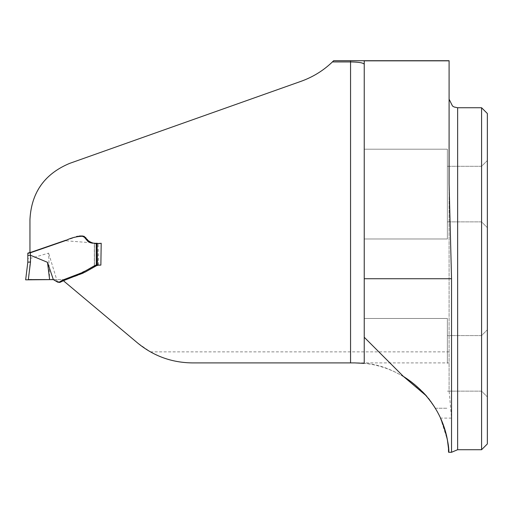 <?xml version="1.0" encoding="UTF-8"?>
<svg xmlns="http://www.w3.org/2000/svg" width="513" height="513" viewBox="0 0 513 513"><rect width="100%" height="100%" fill="white"/><g stroke="black" fill="none" stroke-linecap="round" stroke-linejoin="round"><path stroke-width="0.38" stroke-dasharray="2.56 1.92" d="M97.265 243.245L97.611 264.939L94.405 266.266L94.405 243.245L94.45 266.305L94.405 243.245L97.265 243.245L64.125 240.629L29.953 252.428L29.953 219.737C31.485 192.696 44.766 173.894 69.794 163.333L301.054 81.31C313.751 76.681 324.614 69.819 333.636 60.72L449.093 60.72L449.093 362.903L354.836 362.903C390.957 362.601 425.835 385.077 440.481 418.101L447.394 439.923M88.537 269.133L77.764 274.308L64.042 279.553L63.849 281.111L137.497 342.902L150.424 351.86C163.435 359.215 177.447 362.896 192.452 362.903L354.836 362.903M97.611 264.939L96.066 264.945L94.334 265.837M78.79 236.044L76.899 236.217L29.953 252.428L29.953 252.941M426.303 395.824L435.287 408.245L430.901 401.653M424.405 393.683L403.391 376.407C423.161 387.822 435.8 408.451 435.287 408.245C435.819 408.495 423.187 387.828 403.391 376.407L390.348 363.364L403.391 376.407C429.791 392.33 441.565 419.66 432.247 403.545C423.488 388.335 393.202 364.544 364.236 363.377L364.236 60.72M448.49 448.433L448.837 452.274M364.236 238.981L364.236 149.206L364.236 238.981L364.236 149.206L364.236 238.981L447.381 238.981L447.381 149.206L447.381 238.981L447.381 149.206L447.381 238.981L364.236 238.981M364.236 337.253L364.236 318.477L364.236 337.253L364.236 318.477L364.236 337.253L403.391 376.407M64.042 279.553L63.843 281.053M98.797 265.054L100.599 265.099M101.196 243.245L96.893 243.245M96.22 243.245L94.45 243.245L94.45 266.228M447.381 363.364L447.381 318.477L447.381 363.364M481.579 107.743L481.579 449.715M487.35 113.508L487.35 443.944M487.35 194.094L487.35 160.537L487.35 194.094M487.35 363.364L487.35 396.921L487.35 363.364M481.579 194.094L481.579 166.308L481.579 194.094M481.579 363.364L481.579 391.15L481.579 363.364M447.381 194.094L447.381 166.308L447.381 194.094M451.536 452.28L451.536 418.101L449.093 390.707L449.093 362.903M449.093 183.955L449.093 390.707M53.237 279.591L63.933 279.591L53.66 279.636M51.05 279.559L49.62 279.591L48.607 253.14L30.568 258.321L30.568 252.729L78.13 236.217L80.868 235.98L79.733 235.98M74.718 276.327L64.054 280.451M90.621 242.764L92.763 243.245L97.258 243.245L97.707 265.099L83.35 273.012M79.085 274.647L77.976 275.077M97.707 265.099L98.496 265.048M94.45 266.305L97.233 265.208M97.541 265.138L98.438 265.048M57.43 281.964L48.607 253.14M80.002 235.98L79.521 235.98M79.784 235.98L82.394 235.98M82.708 235.98L84.241 236.346M84.683 236.608L85.818 237.788M86.094 238.115L88.999 241.565M89.095 241.674L90.019 242.431M90.044 242.45L90.391 242.649M96.104 243.245L92.366 243.245M94.405 243.245L96.502 243.245M98.438 265.041L97.996 243.245L94.334 243.245L94.334 266.279L94.334 243.245M29.209 279.585L28.324 279.604L30.568 258.321M31.453 279.566L29.074 279.585M30.491 261.931L27.817 262.175L27.817 258.603L30.491 258.328M30.568 252.729L27.817 253.672M97.996 243.245L97.258 243.245M150.424 351.86L449.093 351.86M457.641 449.715L457.641 107.743M451.536 418.101L440.481 418.101M30.382 252.281L30.382 252.794M64.106 280.374L63.997 281.278M84.151 272.659L85.139 272.102M93.68 267.247L95.271 266.343M96.829 265.458L97.149 265.279M92.167 267.093L87.172 269.902M66.857 278.476L65.953 278.822M65.068 279.155L64.6 279.335M95.431 265.253L95.091 265.445M97.566 264.926L96.989 264.811M96.027 264.958L95.604 265.157M80.304 235.98L81.445 235.98L80.304 235.98M94.014 243.245L93.501 243.245M92.763 243.245L92.167 243.213M80.099 235.98L79.489 235.98M50.973 245.644L66.036 240.417M435.287 408.245L447.381 408.245L435.287 408.245M364.236 318.477L447.381 318.477L364.236 318.477M364.236 149.206L447.381 149.206L364.236 149.206M447.381 221.879L481.579 221.879L487.35 227.65L481.579 221.879L447.381 221.879M447.381 166.308L481.579 166.308L487.35 160.537L481.579 166.308L447.381 166.308M447.381 391.15L481.579 391.15L487.35 396.921L481.579 391.15L447.381 391.15M447.381 335.579L481.579 335.579L487.35 329.808L481.579 335.579L447.381 335.579M56.866 281.49L56.526 281.214M49.684 279.591L44.862 279.585M28.831 279.585L28.337 279.585L28.831 279.585M96.188 265.824L96.579 265.599M34.903 279.54L31.966 279.559M41.777 279.495L40.033 279.508M42.778 279.489L42.316 279.489M31.857 279.566L34.653 279.547M37.34 279.527L40.296 279.502M44.086 279.566L44.528 279.585M38.315 279.514L36.455 279.534M98.496 265.041L98.054 243.239"/><path stroke-width="0.77" d="M94.334 265.837L88.537 269.133M364.236 64.285C363.48 62.855 358.92 62.067 350.559 61.926L332.405 61.926A87.204 87.204 0 0 0 333.636 60.72L449.093 60.72L449.093 183.955L451.536 278.726L451.536 452.28L457.641 449.715L481.579 449.715L481.579 107.743L457.641 107.743L457.641 449.715M332.405 61.926C323.466 70.55 313.013 77.008 301.054 81.31L69.794 163.333C44.567 173.811 31.287 192.606 29.953 219.737L29.953 252.941L65.702 240.533C71.48 237.628 77.591 236.198 84.036 236.249C88.133 241.982 93.892 244.759 101.196 243.245L100.869 265.106L97.406 265.183L85.286 272.018L64.054 280.451L63.965 281.201L137.497 342.902C153.445 356.022 171.759 362.691 192.452 362.903L354.836 362.903L364.236 363.377L364.236 60.72M440.481 418.101C452.075 446.913 448.08 458.904 448.522 448.766C447.945 441.045 444.649 402.808 403.391 376.407L426.303 395.824M447.394 439.923L448.49 448.433M430.901 401.653L424.405 393.683M64.247 279.476L63.798 280.598M94.45 266.228L98.797 265.054M94.45 266.305L97.149 264.83L96.329 264.868L96.22 243.245L97.04 243.245L97.149 264.811M96.893 243.245L96.22 243.245M481.579 449.715L487.35 443.944L487.35 113.508L481.579 107.743M403.391 376.407L364.236 337.253M64.394 280.29L59.79 282.432L57.674 282.15L53.307 279.598L57.039 281.643L59.354 282.067L62.9 279.989L82.638 272.441L96.329 264.868M53.256 279.591L51.05 279.559M83.35 273.012L81.984 273.538M74.718 276.327L77.938 275.09M27.817 258.603L27.817 253.178L27.817 262.175L25.65 279.835L27.817 262.175L30.491 262.021L28.337 279.604L49.62 279.591L47.497 262.316L53.333 279.598L25.65 279.829L49.774 279.591M80.836 235.98L79.874 235.98M81.605 235.98L82.708 235.98M85.818 237.788L86.094 238.115M87.909 240.276L86.973 239.161M89.127 241.706L88.666 241.174M89.236 241.815L90.487 242.7M92.366 243.245L87.896 241.418L84.356 237.205L81.74 235.98L79.733 235.98M27.817 255.429L30.491 255.275L30.491 262.021M47.497 262.316L30.491 255.275M29.209 279.585L31.453 279.566M28.337 279.604L29.1 279.585M27.817 253.178L30.382 252.281M350.559 362.903L350.559 60.72M449.093 60.829L364.236 60.829M451.536 278.726L364.236 278.726M30.382 252.794L30.382 255.25M97.149 265.279L96.752 265.503M79.085 274.647L82.048 273.512M93.058 266.593L92.167 267.093M67.569 278.2L66.857 278.476M65.953 278.822L65.068 279.155M64.6 279.335L64.106 279.527M81.458 272.89L73.59 275.904M80.124 235.98L79.489 235.98M86.088 238.109L85.556 237.474M91.102 242.963L90.378 242.643M448.837 452.28L451.536 452.28M457.641 107.743L454.185 107.012L452.504 106.024L449.093 99.189M51.73 279.572L52.48 279.566M53.66 279.636L52.32 279.566M56.866 281.49L56.526 281.214M63.933 279.591L65.715 279.591L63.933 279.591M29.818 279.579L29.363 279.579M29.305 279.579L29.76 279.579M44.086 279.566L44.413 279.579M97.072 243.245L97.181 264.836"/></g></svg>
